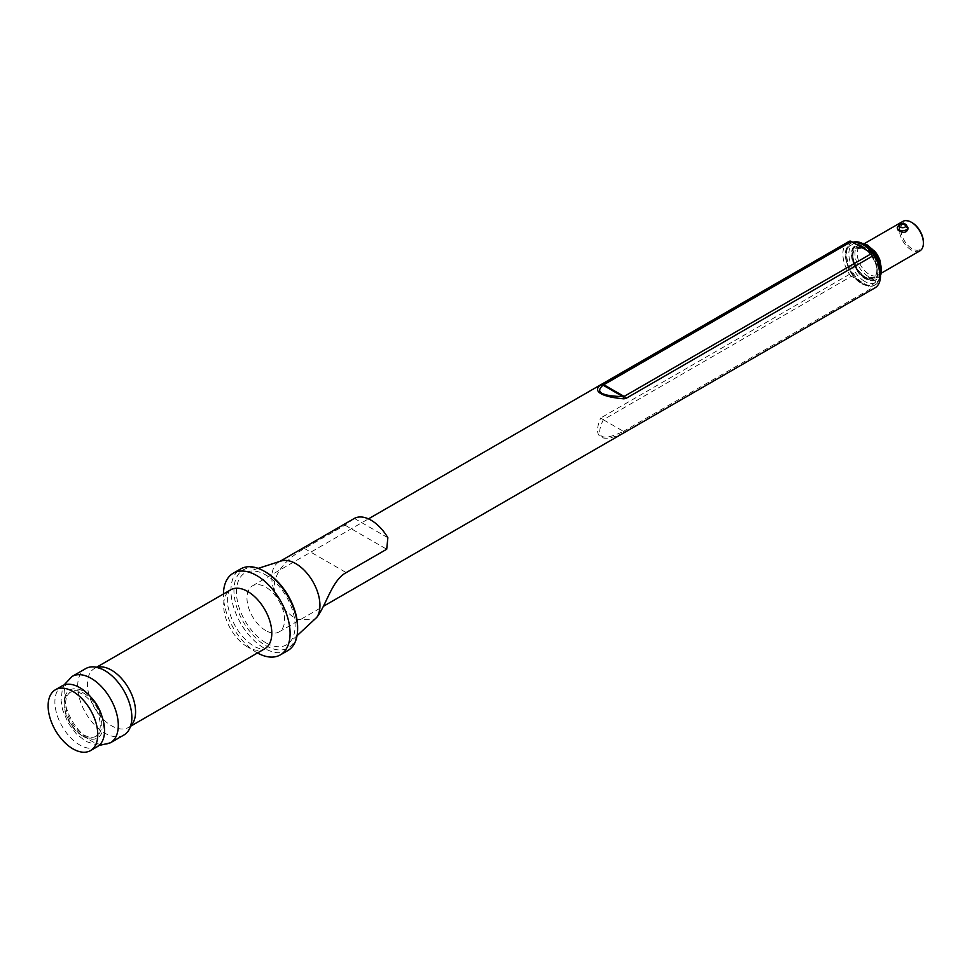 <?xml version="1.0" encoding="UTF-8"?>
<svg xmlns="http://www.w3.org/2000/svg" width="972" height="972" viewBox="0 0 972 972"><rect width="100%" height="100%" fill="white"/><g stroke="black" fill="none" stroke-linecap="round" stroke-linejoin="round"><path stroke-width="0.73" stroke-dasharray="4.86 3.65" d="M603.333 419.734L623.477 431.361C601.449 441.847 594.73 437.971 603.333 419.734L851.472 276.279L856.648 279.268A22.453 12.964 60 0 1 845.822 255.648A22.453 12.964 60 0 1 856.648 244.519M851.472 276.279A4.253 2.454 60 0 1 849.516 274.323A26.596 15.358 60 0 1 848.398 241.773M265.781 630.585A26.596 15.358 60 0 1 248.407 607.148A26.596 15.358 60 0 1 252.477 585.824A26.596 15.358 60 0 1 265.781 587.149A26.596 15.358 60 0 1 283.156 610.586A26.596 15.358 60 0 1 279.086 631.897A26.596 15.358 60 0 1 265.781 630.585M603.15 419.649L600.757 417.948C596.419 427.923 596.468 434.302 600.903 437.108C605.641 439.599 613.721 437.91 625.13 432.018L873.889 288.392A4.253 2.454 60 0 1 871.933 288.101L623.477 431.361M866.757 250.363A22.453 12.964 60 0 1 877.582 273.983A22.453 12.964 60 0 1 866.757 285.112L871.933 288.101M875.007 287.846A26.596 15.358 60 0 1 873.889 288.392M257.483 652.977A47.142 27.216 60 0 1 256.754 652.564A47.142 27.216 60 0 1 223.426 594.001M123.918 735.002A38.309 22.113 60 0 1 104.757 733.107A38.309 22.113 60 0 1 79.74 699.354A38.309 22.113 60 0 1 85.609 668.651M83.689 693.133A25.539 14.75 60 0 1 100.383 715.647A25.539 14.75 60 0 1 96.459 736.108A25.539 14.75 60 0 1 83.689 734.844A25.539 14.75 60 0 1 67.007 712.342A25.539 14.75 60 0 1 70.92 691.87A25.539 14.75 60 0 1 83.689 693.133M297.614 627.244A45.016 25.989 60 0 1 265.781 645.615A45.016 25.989 60 0 1 233.948 590.49A45.016 25.989 60 0 1 265.781 572.107M287.846 650.56A47.142 27.216 60 0 1 264.275 648.227A47.142 27.216 60 0 1 233.487 606.686A47.142 27.216 60 0 1 240.704 568.912M97.285 746.69A35.114 20.278 60 0 1 79.728 744.953A35.114 20.278 60 0 1 56.789 714.007A35.114 20.278 60 0 1 62.172 685.868M82.195 735.707A25.539 14.75 60 0 1 65.501 713.205A25.539 14.75 60 0 1 69.425 692.744A25.539 14.75 60 0 1 82.195 694.008A25.539 14.75 60 0 1 98.877 716.51A25.539 14.75 60 0 1 94.964 736.97A25.539 14.75 60 0 1 82.195 735.707M856.648 279.268L866.757 285.112A22.453 12.964 60 0 1 861.702 283.144A22.453 12.964 60 0 1 856.648 279.268M623.623 431.459L625.13 432.018M897.278 228.602C898.177 226.257 900.813 225.322 905.199 225.808L907.909 229.137M919.877 250.885A17.022 9.829 60 0 1 911.359 250.047A17.022 9.829 60 0 1 900.242 235.042A17.022 9.829 60 0 1 902.854 221.397M923.4 242.648A15.965 9.21 60 0 1 912.113 248.735A15.965 9.21 60 0 1 900.825 229.185A15.965 9.21 60 0 1 912.113 222.673M898.833 230.692L897.958 229.975M265.781 642.747A41.504 23.96 60 0 1 238.031 603.843A41.504 23.96 60 0 1 247.763 571.718A41.504 23.96 60 0 1 265.781 574.974A41.504 23.96 60 0 1 292.147 609.201A41.504 23.96 60 0 1 288.939 643.051A41.504 23.96 60 0 1 265.781 642.747M353.82 518.72L344.999 525.147L304.515 548.524C290.652 556.215 269.985 572.763 275.027 593.345A34.056 19.659 60 0 1 278.855 561.998A34.056 19.659 60 0 1 281.09 561.014M275.027 593.345L283.302 608.922L295.877 619.286L314.503 619.869M387.864 537.735L354.379 518.404M344.999 525.147L386.71 549.229M849.516 274.323L600.757 417.948M247.726 647.085A34.056 19.659 60 0 1 225.48 617.086A34.056 19.659 60 0 1 230.704 589.797C230.558 591.243 226.658 588.364 227.849 605.921C231.798 623.927 240.546 637.438 254.105 646.453C266.292 651.714 263.424 648.215 264.749 648.774A34.056 19.659 60 0 1 247.726 647.085M130.71 725.792A34.056 19.659 60 0 1 128.523 727.433A34.056 19.659 60 0 1 111.488 725.744A34.056 19.659 60 0 1 89.242 695.733A34.056 19.659 60 0 1 94.466 668.457A34.056 19.659 60 0 1 96.981 667.375M110.371 742.827A38.309 22.113 60 0 1 91.222 740.919A38.309 22.113 60 0 1 66.193 707.166A38.309 22.113 60 0 1 72.062 676.476M101.817 715.963A27.666 15.977 60 0 1 83.689 736.582A27.666 15.977 60 0 1 64.128 702.695A27.666 15.977 60 0 1 83.689 691.396A27.666 15.977 60 0 1 91.052 697.301M880.511 275.368A24.045 13.887 60 0 1 875.602 284.553A24.045 13.887 60 0 1 863.586 283.362A24.045 13.887 60 0 1 847.876 262.173A24.045 13.887 60 0 1 851.557 242.903A24.045 13.887 60 0 1 852.821 242.307M864.716 281.406A22.453 12.964 60 0 1 848.835 253.911A22.453 12.964 60 0 1 864.716 244.737A22.453 12.964 60 0 1 880.583 272.245A22.453 12.964 60 0 1 864.716 281.406M864.716 277.154A17.241 9.951 60 0 1 852.517 256.037A17.241 9.951 60 0 1 864.716 249.002A17.241 9.951 60 0 1 876.902 270.107A17.241 9.951 60 0 1 864.716 277.154M864.861 276.886A17.022 9.829 60 0 1 853.744 261.881A17.022 9.829 60 0 1 856.344 248.249A17.022 9.829 60 0 1 864.861 249.087A17.022 9.829 60 0 1 875.979 264.092A17.022 9.829 60 0 1 873.378 277.737A17.022 9.829 60 0 1 864.861 276.886M864.934 276.85A17.022 9.829 60 0 1 853.817 261.845A17.022 9.829 60 0 1 856.429 248.2A17.022 9.829 60 0 1 864.934 249.039A17.022 9.829 60 0 1 876.064 264.044A17.022 9.829 60 0 1 873.451 277.688A17.022 9.829 60 0 1 864.934 276.85M865.092 276.935A17.241 9.951 60 0 1 852.894 255.818A17.241 9.951 60 0 1 865.092 248.783A17.241 9.951 60 0 1 877.279 269.9A17.241 9.951 60 0 1 865.092 276.935M865.092 278.065A18.626 10.753 60 0 1 851.922 255.259A18.626 10.753 60 0 1 865.092 247.653A18.626 10.753 60 0 1 878.251 270.459A18.626 10.753 60 0 1 865.092 278.065M879.611 264.177A20.218 11.676 60 0 1 876.319 279.717A20.218 11.676 60 0 1 866.21 278.709A20.218 11.676 60 0 1 853.003 260.897A20.218 11.676 60 0 1 856.101 244.701A20.218 11.676 60 0 1 866.21 245.697A20.218 11.676 60 0 1 871.204 249.622M881.057 272.731A20.218 11.676 60 0 1 877.072 279.28A20.218 11.676 60 0 1 866.963 278.284A20.218 11.676 60 0 1 853.756 260.46A20.218 11.676 60 0 1 856.854 244.264A20.218 11.676 60 0 1 864.521 244.094M868.093 276.327A18.626 10.753 60 0 1 854.935 253.522A18.626 10.753 60 0 1 868.093 245.916A18.626 10.753 60 0 1 881.264 268.722A18.626 10.753 60 0 1 868.093 276.327M880.219 261.14A17.022 9.829 60 0 1 877.74 275.21A17.022 9.829 60 0 1 869.223 274.371A17.022 9.829 60 0 1 858.106 259.366A17.022 9.829 60 0 1 860.718 245.722A17.022 9.829 60 0 1 869.223 246.572A17.022 9.829 60 0 1 874.132 250.606M872.759 253.947A24.045 13.887 60 0 1 874.849 284.99A24.045 13.887 60 0 1 862.832 283.8A24.045 13.887 60 0 1 847.122 262.61A24.045 13.887 60 0 1 850.804 243.34A24.045 13.887 60 0 1 853.064 242.453M897.278 227.606A5.322 3.074 180 0 1 900.558 224.763A5.322 3.074 180 0 1 906.354 225.431A5.322 3.074 180 0 1 907.909 227.606M304.515 548.524L346.214 572.605M252.477 585.824L368.449 518.878M108.171 672.77L105.11 670.777C92.802 665.504 95.839 669.028 94.466 668.457L96.507 667.278M98.962 745.524L85.901 741.454L76.351 733.872L68.162 722.925L62.694 710.01L61.078 700.484L62.317 689.197L64.018 685.005M69.425 692.744L70.92 691.87M880.401 277.943L874.849 284.99C872.443 287.044 868.166 286.667 862.03 283.873C847.681 276.291 839.237 249.209 850.804 243.34L852.808 242.295M856.344 248.249L864.752 249.099C875.152 254.409 880.924 274.456 873.378 277.737L865.044 276.838C854.643 271.528 848.872 251.469 856.429 248.2L856.344 248.249M881.021 274.165L876.319 279.717C874.132 281.467 870.499 281.163 865.42 278.794C853.367 272.403 846.272 249.743 856.101 244.701L860.925 243.182L863.258 243.401M864.278 243.668L860.718 245.722C861.107 244.543 863.671 244.847 868.433 246.645C873.707 249.974 877.509 255.114 879.842 262.063C881.227 270.666 880.523 275.04 877.74 275.21L881.312 273.156M279.086 631.897L323.433 606.297M131.633 713.399C131.56 722.889 130.527 727.566 128.523 727.433L130.564 726.254M94.964 736.97L96.459 736.108M258.175 568.377L247.763 571.718M278.855 561.998L279.912 561.391M297.043 635.7L288.939 643.051"/><path stroke-width="1.46" d="M368.449 518.878L848.398 241.773A26.596 15.358 60 0 1 849.516 241.226A4.253 2.454 60 0 1 851.472 241.53L871.933 253.34A4.253 2.454 60 0 1 873.889 255.296A26.596 15.358 60 0 1 875.007 287.846L323.433 606.297M851.472 241.53L603.065 385.167C594.925 392.166 601.534 395.981 622.87 396.6A4.253 2.029 90.3 0 1 623.854 398.824C613.089 397.9 605.435 396.187 600.903 393.66C596.638 391.108 596.419 388.29 600.271 385.204L849.516 241.226M223.426 594.001A47.142 27.216 60 0 1 233.183 573.249A47.142 27.216 60 0 1 256.754 575.582A47.142 27.216 60 0 1 287.542 617.123A47.142 27.216 60 0 1 280.325 654.897A47.142 27.216 60 0 1 257.483 652.977M85.609 668.651A38.309 22.113 60 0 1 104.757 670.546A38.309 22.113 60 0 1 108.171 672.77A38.309 22.113 60 0 1 131.633 713.399A38.309 22.113 60 0 1 123.918 735.002L110.371 742.827A38.309 22.113 60 0 0 116.239 712.124A38.309 22.113 60 0 0 91.222 678.371A38.309 22.113 60 0 0 72.062 676.476L85.609 668.651M233.183 573.249L240.704 568.912A47.142 27.216 60 0 1 264.275 571.244L265.781 572.107A45.016 25.989 60 0 1 297.614 627.244L297.614 628.981A47.142 27.216 60 0 1 287.846 650.56L280.325 654.897M72.949 748.865A35.114 20.278 60 0 1 50.009 717.919A35.114 20.278 60 0 1 55.392 689.78A35.114 20.278 60 0 1 72.949 691.517A35.114 20.278 60 0 1 95.888 722.463A35.114 20.278 60 0 1 90.505 750.603A35.114 20.278 60 0 1 72.949 748.865M55.392 689.78L62.172 685.868A35.114 20.278 60 0 1 79.728 687.617A35.114 20.278 60 0 1 102.668 718.551A35.114 20.278 60 0 1 97.285 746.69L90.505 750.603M601.68 384.317A4.253 2.454 -120 0 1 603.624 384.62L624.097 396.43L622.87 396.6L603.065 385.167A4.253 3.742 -125.8 0 0 600.271 385.204M623.854 398.824L626.041 398.386A4.253 2.454 60 0 0 624.097 396.43L871.933 253.34M897.958 229.975L897.278 227.606A5.322 3.074 180 0 0 898.833 229.781A5.322 3.074 180 0 0 904.628 230.437A5.322 3.074 180 0 0 907.909 227.606L907.909 229.137C906.524 232.758 903.498 233.28 898.833 230.692M864.278 243.668L902.854 221.397A17.022 9.829 60 0 1 911.359 222.236L912.113 222.673A15.965 9.21 60 0 1 923.4 242.222A15.965 9.21 60 0 1 923.4 242.648M265.781 572.107L264.275 571.244A47.142 27.216 60 0 1 297.614 628.981M912.113 222.673L911.359 222.236A17.022 9.829 60 0 1 923.4 243.097A17.022 9.829 60 0 1 919.877 250.885L881.312 273.156M258.175 568.377L281.09 561.014A34.056 19.659 60 0 1 295.877 563.687A34.056 19.659 60 0 1 316.726 617.427C326.252 605.398 331.987 580.005 346.214 572.605L386.71 549.229L387.864 537.735A34.056 19.659 60 0 0 371.122 520.239A34.056 19.659 60 0 0 354.379 518.404L279.912 561.391M297.043 635.7L316.726 617.427M96.507 667.278L230.704 589.797A34.056 19.659 60 0 1 247.726 591.486A34.056 19.659 60 0 1 269.973 621.497A34.056 19.659 60 0 1 264.749 648.774L130.564 726.254M96.981 667.375A34.056 19.659 60 0 1 111.488 670.145A34.056 19.659 60 0 1 133.043 697.993A34.056 19.659 60 0 1 130.71 725.792M91.052 697.301A27.666 15.977 60 0 1 101.817 715.963M873.889 255.296L626.041 398.386M856.648 244.519A22.453 12.964 60 0 1 861.702 246.475A22.453 12.964 60 0 1 866.757 250.363M852.821 242.307A24.045 13.887 60 0 1 863.586 244.094A24.045 13.887 60 0 1 880.511 275.368M864.521 244.094A20.218 11.676 60 0 1 866.963 245.26A20.218 11.676 60 0 1 881.057 272.731M853.064 242.453A24.045 13.887 60 0 1 862.832 244.531A24.045 13.887 60 0 1 872.759 253.947M904.847 224.568A3.195 1.847 0 0 0 900.339 224.568A3.195 1.847 0 0 0 900.339 227.169A3.195 1.847 0 0 0 904.847 227.169A3.195 1.847 0 0 0 904.847 224.568M871.204 249.622A20.218 11.676 60 0 1 879.611 264.177M874.132 250.606A17.022 9.829 60 0 1 880.219 261.14M64.018 685.005L72.062 676.476M852.808 242.295L856.186 241.639L864.375 244.008L877.692 259.317L880.401 277.943M863.258 243.401L867.765 245.187L879.089 258.345L881.021 274.165M907.909 227.606L905.916 224.459C902.599 222.406 899.72 223.451 897.278 227.606M98.962 745.524L110.371 742.827M923.4 242.222L923.4 243.097"/></g></svg>
